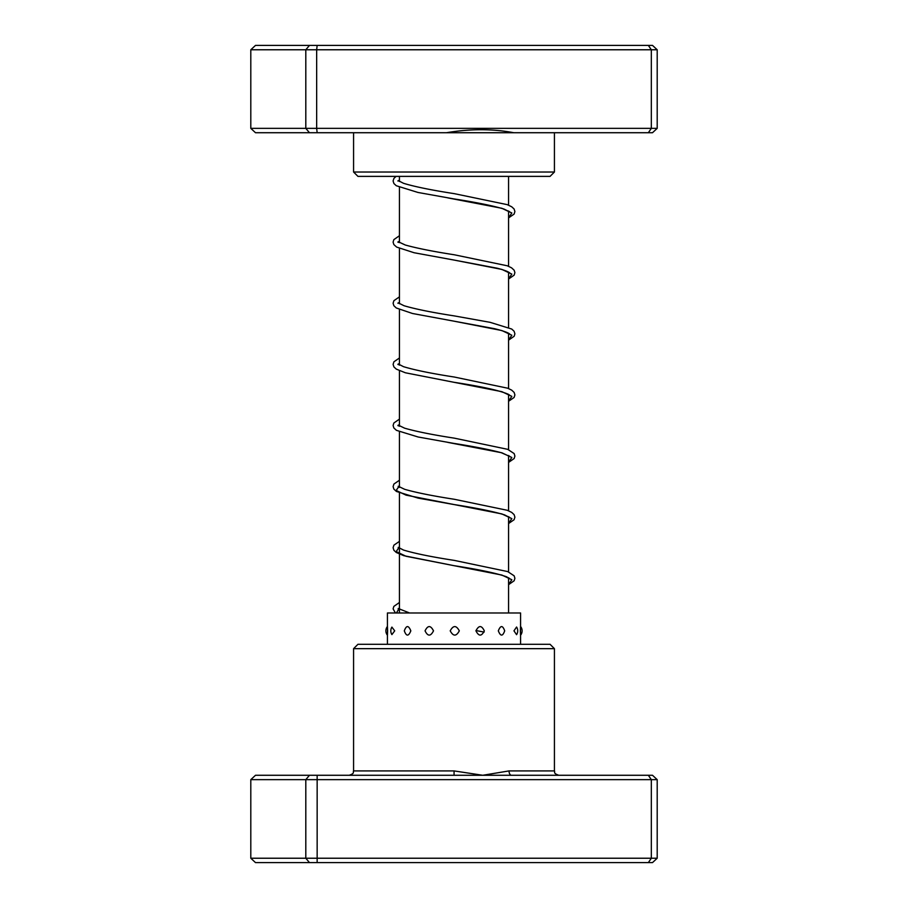 <?xml version="1.0" encoding="UTF-8"?>
<svg xmlns="http://www.w3.org/2000/svg" width="908" height="908" viewBox="0 0 908 908"><rect width="100%" height="100%" fill="white"/><g stroke="black" fill="none" stroke-linecap="round" stroke-linejoin="round"><path stroke-width="1.36" d="M508.571 612.991L508.571 577.76M508.571 571.938L508.571 516.641M508.571 510.807L508.571 455.51M508.571 449.676L508.571 394.39M508.571 388.556L508.571 333.259M508.571 327.425L508.571 272.139M508.571 266.305L508.571 211.008M508.571 205.174L508.571 176.379M399.429 612.991L399.429 492.965M399.429 487.437L399.429 431.845M399.429 426.306L399.429 370.714M399.429 365.186L399.429 309.594M399.429 303.76L399.429 248.463M399.429 242.629L399.429 187.343M399.429 181.509L399.429 176.379M353.575 648.664L357.945 644.294L550.055 644.294L554.425 648.664L353.575 648.664L353.575 770.915L454.068 770.915L482.75 775.273L509.036 770.915L554.425 770.915C555.253 772.209 552.813 773.196 558.783 775.273M657.199 779.643L250.801 779.643L255.5 775.273L652.5 775.273L657.199 779.643L657.199 858.23L652.5 862.6L255.5 862.6L250.801 858.23L657.199 858.23M250.801 779.643L250.801 858.23M309.469 775.273L305.803 779.643L305.803 858.23L309.469 862.6M317.153 775.273L317.153 862.6M648.346 775.273L651.331 779.643L651.331 858.23L648.346 862.6M511.431 775.273A4.37 2.395 90 0 1 509.036 770.915M454.068 775.273L454.068 770.915M520.579 644.294L520.579 635.203A6.98 6.98 0 0 0 520.579 626.486L520.579 612.991L387.421 612.991L387.421 626.543M520.375 630.844C520.579 625.192 520.613 625.192 520.477 630.844C520.613 636.497 520.579 636.497 520.375 630.844M387.625 630.844C387.421 625.192 387.387 625.192 387.523 630.844C387.387 636.497 387.421 636.497 387.625 630.844M394.708 630.844L391.904 627.099A6.98 6.98 0 0 0 391.904 634.601L394.708 630.844M410.825 630.844C408.532 625.192 406.364 625.192 404.31 630.844C406.364 636.497 408.543 636.497 410.825 630.844M433.502 630.844C430.63 625.192 427.816 625.192 425.058 630.844C427.816 636.508 430.63 636.508 433.502 630.844M459.312 630.844C456.27 625.192 453.24 625.192 450.209 630.844C453.251 636.497 456.281 636.497 459.312 630.844M484.305 630.844C481.581 625.192 478.788 625.192 475.94 630.844C478.8 636.497 481.592 636.497 484.305 630.844M504.689 630.844C502.68 625.192 500.569 625.192 498.322 630.844C500.569 636.497 502.691 636.497 504.689 630.844M516.573 627.019L513.962 630.844L516.573 634.681A6.98 6.98 0 0 0 516.573 627.019M387.421 635.146L387.421 644.294M554.425 172.021L550.055 176.379L357.945 176.379L353.575 172.021L554.425 172.021L554.425 132.727M317.153 132.727L316.665 128.357L657.199 128.357L652.5 132.727L255.5 132.727L250.801 128.357L250.801 49.77L305.803 49.77L305.803 128.357L316.665 128.357L316.665 49.77L305.803 49.77L309.469 45.4L652.5 45.4L657.199 49.77L316.665 49.77L317.153 45.4M250.801 128.357L305.803 128.357L309.469 132.727M657.199 128.357L657.199 49.77M648.346 132.727L651.331 128.357L651.331 49.77L648.346 45.4M250.801 49.77L255.5 45.4L309.469 45.4M513.837 132.727C492.635 128.732 470.151 128.732 446.407 132.727M550.214 770.915L540.226 770.915M399.429 180.147L397.874 180.976M447.769 197.876L501.852 208.284L511.84 212.994L508.571 217.693M399.429 241.278L397.874 242.107M509.751 273.047C510.092 273.365 509.615 271.447 497.221 268.212L453.875 260.029L501.874 269.415L511.84 274.114L508.571 278.813M399.429 302.398L397.874 303.227M509.751 334.167C510.058 334.666 510.761 332.691 494.519 328.685L453.886 321.148L501.874 330.546L511.84 335.245L508.571 339.944M399.429 363.529L397.874 364.358M509.74 395.286L508.537 394.367C499.775 390.508 481.535 386.479 453.841 382.268L501.863 391.666L511.84 396.365L508.571 401.064M399.429 424.649L397.874 425.477M447.871 442.4L501.852 452.786L511.828 457.496L508.571 462.195M399.429 485.78L396.149 490.456L406.046 495.144L501.852 513.917L511.828 518.616L508.571 523.314M399.429 546.9L396.16 551.587L406.058 556.275L501.863 575.048L511.84 579.747L508.571 584.446M399.429 608.031L396.387 612.991M475.951 630.549L484.134 632.082M554.425 648.664L554.425 770.915M353.575 770.915C352.747 772.209 355.187 773.196 349.217 775.273M387.421 626.486A6.98 6.98 0 0 0 387.421 635.203M508.571 217.897L514.098 214.095L514.904 211.541L514.098 208.988L511.715 206.786L507.231 204.641L454.306 193.654C431.641 190.158 414.718 186.708 403.527 183.303L398.249 180.601M398.635 180.976L399.429 180.454M508.571 212.063L509.365 211.541M509.751 211.916L503.94 209.033C492.647 205.685 475.94 202.314 453.83 198.886L417.941 192.451L396.297 185.731L393.913 183.541L393.096 180.987L393.902 178.422L396.047 176.379M508.571 279.028L514.144 275.147L514.904 272.582L514.144 270.198L511.556 267.815L507.231 265.772L454.352 254.785C433.161 251.493 416.795 248.236 405.252 245.001L398.249 241.721M398.34 242.379L399.429 241.573M508.571 273.195L509.365 272.661M508.571 340.159L514.144 336.278L514.904 333.792L514.098 331.238L511.715 329.036L490.15 322.34L454.363 315.916C432.14 312.477 415.353 309.083 404.026 305.724L398.249 302.852M398.635 303.227L399.429 302.704M508.571 334.326L509.365 333.792M508.571 401.279L514.087 397.477L514.904 394.923L514.144 392.438L511.715 390.156L507.708 388.204L454.329 377.036C431.641 373.529 414.695 370.078 403.504 366.673L398.26 363.983M398.34 364.63L399.429 363.824M508.571 395.445L509.365 394.923M508.571 462.41L514.144 458.529L514.904 456.054L514.144 453.569L507.685 449.324L454.284 438.144C432.594 434.796 416.046 431.47 404.616 428.179L398.249 425.103L398.26 425.852M398.34 425.75L399.429 424.955M508.571 456.576L509.365 456.043M509.751 456.418L501.261 452.695C489.616 449.608 473.794 446.509 453.807 443.388L418.145 436.998L396.456 430.347L393.856 427.963L393.096 425.489L393.856 423.003L399.429 419.11M508.571 523.53L514.087 519.728L514.904 517.174L514.098 514.62L511.715 512.418L507.231 510.273L454.295 499.275C432.617 495.916 416.057 492.59 404.627 489.299L398.249 486.234L398.249 486.983M398.34 486.881L399.429 486.075M508.571 517.696L509.365 517.174M509.751 517.549L504.462 514.847C493.294 511.442 476.416 508.003 453.818 504.519L418.145 498.117L396.456 491.466L393.856 489.083L393.096 486.609L393.902 484.055L399.429 480.241M508.571 584.661L514.144 580.768L514.904 578.294L514.144 575.82L507.685 571.575L454.341 560.406C431.663 556.91 414.729 553.46 403.515 550.055L398.249 547.354L398.249 548.103L399.429 547.206M508.571 578.827L509.365 578.294M509.751 578.668L506.471 576.739C496.052 573.118 478.516 569.418 453.864 565.65L403.788 555.673L396.297 552.495L393.913 550.293L393.096 547.74L393.902 545.175L399.429 541.372M409.576 612.991L398.249 608.485L398.249 609.234L399.429 608.326M399.429 235.739L393.856 239.633L393.096 242.107L393.856 244.581L396.648 247.078L414.071 252.73L453.875 260.029M399.429 296.871L393.902 300.673L393.096 303.227L393.856 305.712L396.308 307.994L412.482 313.487L453.886 321.148M399.429 357.99L393.913 361.793L393.096 364.358L393.913 366.923L396.308 369.125L405.388 372.779L453.841 382.268M399.429 602.492L393.856 606.385L393.096 608.859L395.423 612.991M353.575 172.021L353.575 132.727"/></g></svg>
